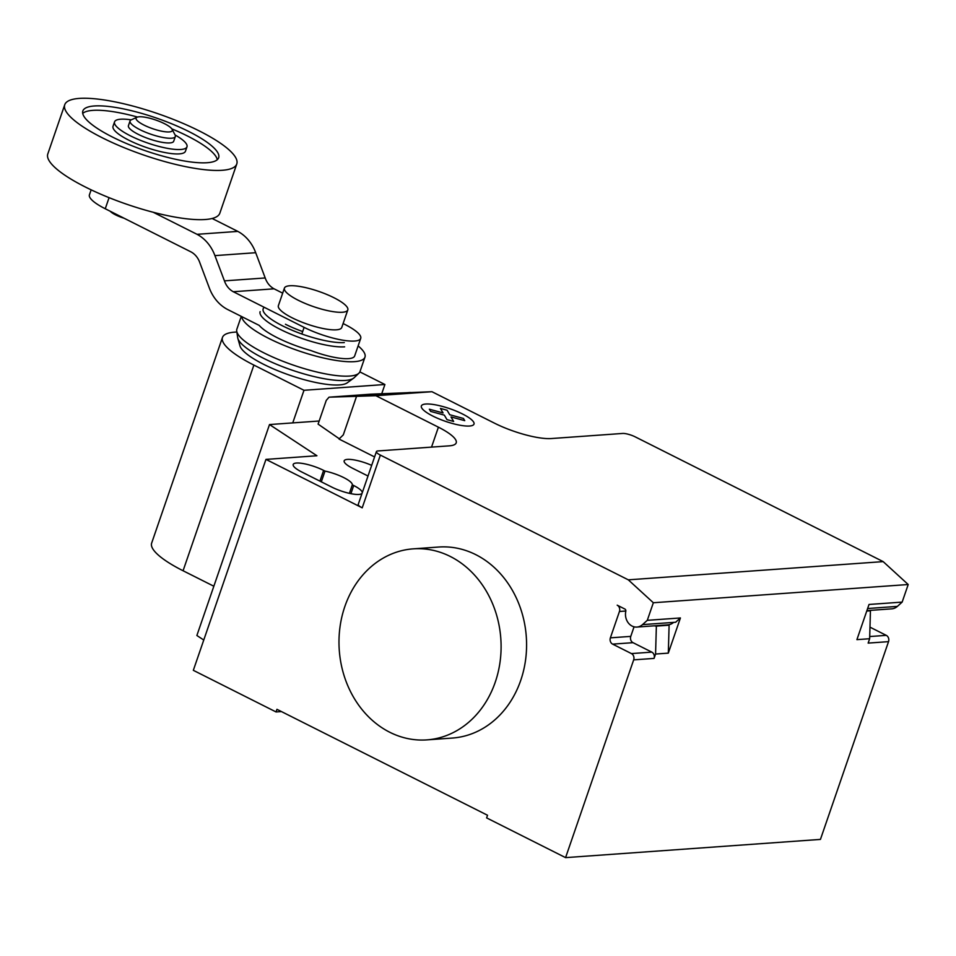 <?xml version="1.0" encoding="UTF-8"?>
<svg xmlns="http://www.w3.org/2000/svg" width="956" height="956" viewBox="0 0 956 956"><rect width="100%" height="100%" fill="white"/><g stroke="black" fill="none" stroke-linecap="round" stroke-linejoin="round"><path stroke-width="1.43" d="M175.318 136.553L173.693 141.261A23.936 5.748 -161 0 1 138.321 134.378A23.936 5.748 -161 0 1 128.427 125.678L130.052 120.958A23.936 5.748 -161 0 1 131.223 119.859A38.3 9.202 19 0 0 120.683 119.213A38.3 9.202 19 0 0 114.541 121.878A38.3 9.202 19 0 0 138.668 139.6A38.3 9.202 19 0 0 180.839 149.483A38.3 9.202 19 0 0 186.982 146.818A38.3 9.202 19 0 0 175.091 134.987A23.936 5.748 -161 0 1 175.318 136.553A23.936 5.748 -161 0 1 139.946 129.669A23.936 5.748 -161 0 1 130.052 120.958M164.396 123.635A19.156 4.601 -161 0 1 172.116 129.323A19.156 4.601 -161 0 1 164.026 131.605A19.156 4.601 -161 0 1 144.009 125.093A19.156 4.601 -161 0 1 137.031 117.241A19.156 4.601 -161 0 1 164.396 123.635M124.113 218.243A14.364 3.454 -161 0 1 115.58 214.873A14.364 3.454 -161 0 1 110.263 211.276M236.777 163.966L219.832 213.188A90.975 21.857 -161 0 1 85.395 187.029A90.975 21.857 -161 0 1 47.8 153.952L64.745 104.73A90.975 21.857 -161 0 1 199.183 130.888A90.975 21.857 -161 0 1 236.777 163.966A90.975 21.857 -161 0 1 102.34 137.807A90.975 21.857 -161 0 1 64.745 104.73M137.533 117.05A71.82 17.256 19 0 0 92.84 110.37A71.82 17.256 19 0 0 82.718 113.382M207.165 162.723A71.82 17.256 -161 0 1 128.092 144.189A71.82 17.256 -161 0 1 82.849 110.968A71.82 17.256 -161 0 1 94.357 105.973A71.82 17.256 -161 0 1 173.43 124.507A71.82 17.256 -161 0 1 218.661 157.728A71.82 17.256 -161 0 1 207.165 162.723M114.541 121.878L113.035 126.276A38.3 9.202 19 0 0 137.162 143.998A38.3 9.202 19 0 0 179.334 153.88A38.3 9.202 19 0 0 185.464 151.215L186.982 146.818M217.287 159.712A71.82 17.256 19 0 0 171.829 128.857M298.272 300.28A33.52 8.054 19 0 0 347.805 309.923A33.52 8.054 19 0 0 333.955 297.734A33.52 8.054 19 0 0 284.422 288.091A33.52 8.054 19 0 0 298.272 300.28M347.805 309.923L341.746 327.49A33.52 8.054 -161 0 1 292.225 317.858A33.52 8.054 -161 0 1 278.375 305.669L284.422 288.091M91.143 189.838L89.422 194.821A38.3 9.202 19 0 0 105.256 208.755L109.08 197.665M343.108 323.558L344.889 324.454A38.3 9.202 -161 0 1 360.711 338.376L354.664 355.955A38.3 9.202 19 0 1 310.843 350.529A48.84 11.735 19 0 1 277.407 337.779A48.84 11.735 19 0 1 259.219 325.41L227.253 309.314A40.57 34.32 85.9 0 1 209.4 288.186L199.852 262.781A19.479 16.467 -94.1 0 0 190.985 251.894L105.256 208.755M153.223 212.268L197.044 234.316A40.307 34.093 85.9 0 1 214.921 255.622L224.433 280.873A19.586 16.575 -94.1 0 0 233.3 291.735L304.104 327.37L301.821 334.002M282.677 293.157L274.073 288.82A19.586 16.575 85.9 0 1 265.206 277.957L255.694 252.707A40.307 34.093 -94.1 0 0 237.817 231.4L197.044 234.316M237.817 231.4L212.148 218.482M360.711 338.376A38.3 9.202 -161 0 1 304.104 327.37M274.073 288.82L233.3 291.735M265.206 277.957L224.433 280.873M285.45 324.251A42.315 10.169 19 0 0 302.67 331.553M264.274 307.33A46.868 11.257 19 0 0 282.546 325.841A46.868 11.257 19 0 0 344.303 342.571M260.116 311.644A48.84 11.735 19 0 0 280.299 329.402A48.84 11.735 19 0 0 344.638 346.837M241.665 316.567A65.116 15.643 19 0 0 268.744 338.4A65.116 15.643 19 0 0 364.977 357.114A65.116 15.643 19 0 0 358.13 345.905M241.271 316.376L236.873 329.139A65.116 15.643 19 0 0 236.718 331.135A65.116 15.643 19 0 0 263.784 352.812A65.116 15.643 19 0 0 358.894 373.21A65.116 15.643 19 0 0 360.006 371.537L364.977 357.114M236.718 331.135L237.686 337.599A62.068 14.914 19 0 0 237.829 338.305A62.068 14.914 19 0 0 263.474 358.273A62.068 14.914 19 0 0 353.612 378.17A62.068 14.914 19 0 0 354.162 377.716L358.894 373.21M237.829 338.305L239.98 345.881A57.503 13.814 19 0 0 263.748 364.379A57.503 13.814 19 0 0 347.243 382.818L353.612 378.17M359.862 371.896L384.91 384.503L303.984 390.287L253.89 365.084A76.026 18.26 -161 0 1 222.473 337.444A76.026 18.26 -161 0 1 236.849 332.043M222.473 337.444L151.657 543.104A76.026 18.26 19 0 0 183.074 570.756L213.845 586.231M381.743 393.717L384.91 384.503M292.751 422.899L303.984 390.287M389.773 732.26A95.755 80.985 -94.1 0 0 426.866 739.884A95.755 80.985 -94.1 0 0 500.203 660.847A95.755 80.985 -94.1 0 0 450.3 556.476A95.755 80.985 -94.1 0 0 413.207 548.852A95.755 80.985 -94.1 0 0 339.882 627.889A95.755 80.985 -94.1 0 0 389.773 732.26M413.207 548.852L438.696 547.035A95.755 80.985 85.9 0 1 475.789 554.659A95.755 80.985 85.9 0 1 525.692 659.019A95.755 80.985 85.9 0 1 452.355 738.056L426.866 739.884M362.049 493.32A20.59 4.947 -161 0 1 331.792 487.094L301.702 471.965A20.59 4.947 -161 0 1 293.193 464.473A20.59 4.947 -161 0 1 323.618 470.388L325.004 471.093A20.59 4.947 -161 0 1 352.322 484.835L353.708 485.529A20.59 4.947 -161 0 1 362.276 492.675M349.394 493.356L352.322 484.835M321.3 481.824L325.004 471.093M329.031 397.182L370.677 394.195L431.957 391.709L494.467 423.161A43.092 10.349 19 0 0 551.254 438.553L622.607 433.45A9.572 2.294 19 0 1 635.226 436.868L883.165 561.614L628.307 579.838L380.369 455.092A9.572 2.294 -161 0 1 376.413 451.602A9.572 2.294 -161 0 1 377.955 450.945L449.308 445.843A43.092 10.349 19 0 0 456.215 442.843A43.092 10.349 19 0 0 438.41 427.177L375.887 395.712L329.031 397.182L326.259 400.385L318.097 424.117L339.153 438.673M431.957 391.709L375.887 395.712M374.585 456.932L339.022 439.043L343.3 434.872L356.54 396.393M371.681 465.369A20.59 4.947 19 0 0 344.172 460.828A20.59 4.947 19 0 0 352.68 468.32L368.012 476.028M203.759 640.03L196.876 635.501L269.508 424.56L319.161 421.01M281.434 711.563L276.045 711.945L193.327 670.323L265.959 459.394L316.926 455.749L269.508 424.56M265.959 459.394L362.216 507.827A9.572 2.294 -161 0 1 358.261 504.338L376.413 451.602M276.045 711.945L276.953 709.316L487.524 815.253L486.616 817.894L565.582 857.628L633.673 659.867A4.792 4.051 -94.1 0 0 631.426 653.581L612.629 644.129A4.792 4.051 85.9 0 1 610.382 637.843L619.452 611.47A4.792 4.051 -94.1 0 0 617.206 605.184L624.83 609.02A1.912 1.625 85.9 0 1 625.798 611.29A12.452 10.528 -94.1 0 0 636.899 627.064A12.452 10.528 -94.1 0 0 642.516 624.615L647.296 620.325L653.342 602.746L628.307 579.838M565.582 857.628L820.439 839.404L888.53 641.643L868.144 643.101L869.649 638.728L856.911 639.636L869.016 604.467L902.153 602.101L908.2 584.522L883.165 561.614M667.085 624.901A12.93 10.934 -94.1 0 0 669.104 625.188L668.316 653.127L680.421 617.958L675.653 622.237L673.61 622.392A12.452 10.528 85.9 0 1 667.993 624.842L636.899 627.064M680.421 617.958L647.296 620.325M634.055 626.813L630.769 636.385A4.792 4.051 -94.1 0 0 633.015 642.671L612.629 644.129M654.346 625.822A12.93 10.934 85.9 0 0 656.366 626.096L669.104 625.188M633.673 659.867L654.059 658.409A4.792 4.051 85.9 0 0 651.813 652.123L633.015 642.671M654.059 658.409L655.565 654.035L656.366 626.096M668.316 653.127L655.565 654.035M653.342 602.746L908.2 584.522M866.901 610.621L891.757 608.841A12.452 10.528 -94.1 0 0 897.373 606.391L902.153 602.101M888.53 641.643A4.792 4.051 -94.1 0 0 886.284 635.358L869.984 627.16M866.745 611.051L870.438 610.788A12.93 10.934 85.9 0 1 868.43 610.502M870.438 610.788L869.649 638.728M463.445 418.465L464.736 420.652L451.005 416.935L453.646 421.453L446.978 419.636L444.337 415.131L430.618 411.403L429.34 409.216L443.07 412.944L440.429 408.427L447.085 410.232L449.726 414.737L463.445 418.465M462.465 413.96A27.82 6.68 19 0 0 421.333 406.025A27.82 6.68 19 0 0 459.167 425.073A27.82 6.68 19 0 0 462.465 413.96M255.694 252.707L214.921 255.622M183.074 570.756L253.89 365.084M319.925 481.131L323.618 470.388M350.9 493.678L353.708 485.529M410.542 392.474L355.178 396.429M431.538 447.109L438.41 427.177M362.216 507.827L380.369 455.092M673.61 622.392L642.516 624.615M619.452 611.47L625.833 611.015M610.382 637.843L630.769 636.385M651.813 652.123L631.426 653.581M867.618 608.518L897.373 606.391M869.709 636.541L886.284 635.358M172.116 129.323L175.079 134.963M137.031 117.241L131.223 119.859"/></g></svg>
